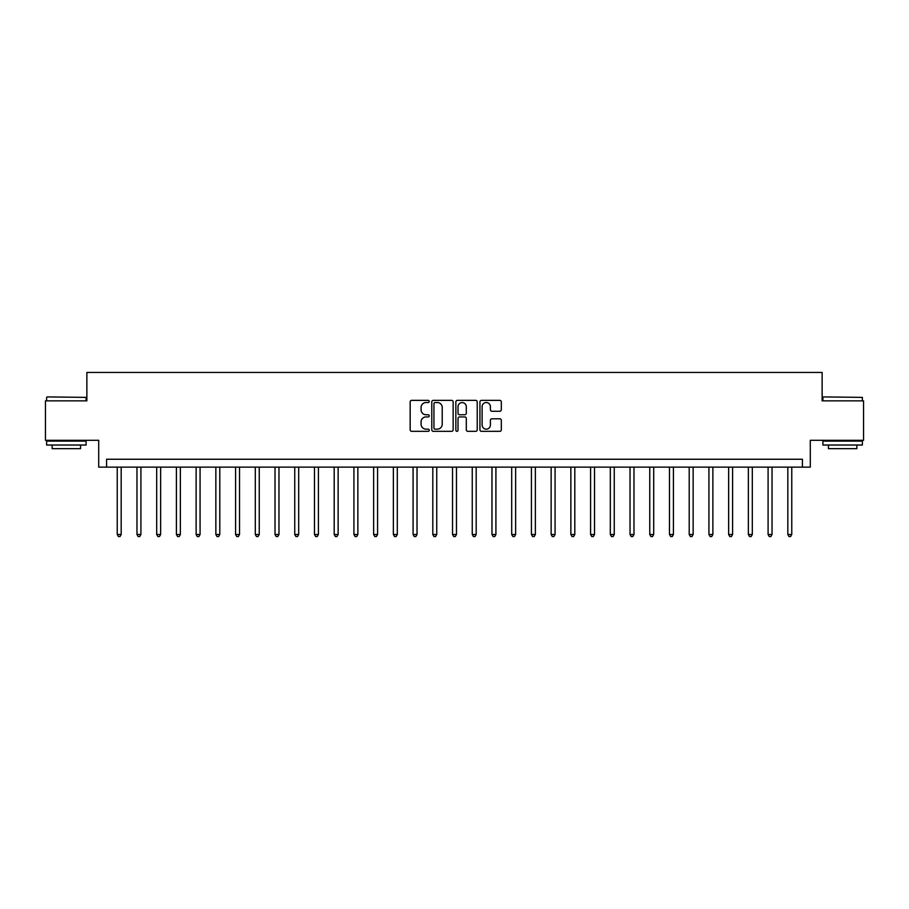 <?xml version="1.0" encoding="UTF-8"?>
<svg xmlns="http://www.w3.org/2000/svg" width="909" height="909" viewBox="0 0 909 909"><rect width="100%" height="100%" fill="white"/><g stroke="black" fill="none" stroke-linecap="round" stroke-linejoin="round"><path stroke-width="1.36" d="M429.253 401.437A1.079 1.079 0 0 0 428.173 400.358L411.72 400.358A1.545 1.545 0 0 0 410.164 401.903L410.164 429.787A1.545 1.545 0 0 0 411.72 431.332L428.173 431.332A1.079 1.079 0 0 0 429.253 430.241A1.079 1.079 0 0 0 428.173 429.162L426.037 429.162A4.954 4.954 0 0 1 421.083 424.208L421.083 421.878A4.954 4.954 0 0 1 426.037 416.924L428.173 416.924A1.079 1.079 0 0 0 429.253 415.845A1.079 1.079 0 0 0 428.173 414.754L426.037 414.754A4.954 4.954 0 0 1 421.083 409.8L421.083 407.482A4.954 4.954 0 0 1 426.037 402.528L428.173 402.528A1.079 1.079 0 0 0 429.253 401.437M499.757 411.277A1.545 1.545 0 0 0 501.313 409.72L501.313 401.903A1.545 1.545 0 0 0 499.757 400.358L481.486 400.358A1.545 1.545 0 0 0 479.941 401.903L479.941 429.787A1.545 1.545 0 0 0 481.486 431.332L499.757 431.332A1.545 1.545 0 0 0 501.313 429.787L501.313 420.333A1.545 1.545 0 0 0 499.757 418.788L491.939 418.788A1.545 1.545 0 0 0 490.394 420.333L490.394 425.014A4.147 4.147 0 0 1 486.247 429.162A4.147 4.147 0 0 1 482.111 425.014L482.111 406.664A4.147 4.147 0 0 1 486.247 402.528A4.147 4.147 0 0 1 490.394 406.664L490.394 409.72A1.545 1.545 0 0 0 491.939 411.277L499.757 411.277M802.408 467.124L810.294 467.124L810.294 440.297L863.55 440.297L863.55 400.858L822.134 400.858L822.134 372.451L86.866 372.451L86.866 400.858L45.45 400.858L45.45 440.297L98.706 440.297L98.706 467.124L802.408 467.124L802.408 459.238L106.592 459.238L106.592 467.124M453.148 401.903A1.545 1.545 0 0 0 451.591 400.358L433.32 400.358A1.545 1.545 0 0 0 431.775 401.903L431.775 429.787A1.545 1.545 0 0 0 433.32 431.332L451.591 431.332A1.545 1.545 0 0 0 453.148 429.787L453.148 401.903M457.409 400.358L475.68 400.358A1.545 1.545 0 0 1 477.225 401.903L477.225 429.787A1.545 1.545 0 0 1 475.68 431.332L467.862 431.332A1.545 1.545 0 0 1 466.306 429.787L466.306 418.481A1.545 1.545 0 0 0 464.76 416.924L459.568 416.924A1.545 1.545 0 0 0 458.022 418.481L458.022 430.241A1.079 1.079 0 0 1 456.943 431.332A1.079 1.079 0 0 1 455.852 430.241L455.852 401.903A1.545 1.545 0 0 1 457.409 400.358M435.025 402.528A1.079 1.079 0 0 0 433.945 403.607L433.945 428.082A1.079 1.079 0 0 0 435.025 429.162L437.274 429.162A4.954 4.954 0 0 0 442.228 424.208L442.228 407.482A4.954 4.954 0 0 0 437.274 402.528L435.025 402.528M466.306 406.743A4.147 4.147 0 0 0 462.17 402.596A4.147 4.147 0 0 0 458.022 406.743L458.022 413.209A1.545 1.545 0 0 0 459.568 414.754L464.76 414.754A1.545 1.545 0 0 0 466.306 413.209L466.306 406.743M117.238 467.124L117.238 534.492L121.181 534.492L121.181 467.124M121.181 534.492L119.999 536.549L118.42 536.549L117.238 534.492M136.964 467.124L136.964 534.492L140.906 534.492L140.906 467.124M140.906 534.492L139.725 536.549L138.145 536.549L136.964 534.492M156.689 467.124L156.689 534.492L160.632 534.492L160.632 467.124M160.632 534.492L159.45 536.549L157.871 536.549L156.689 534.492M176.414 467.124L176.414 534.492L180.357 534.492L180.357 467.124M180.357 534.492L179.175 536.549L177.596 536.549L176.414 534.492M196.128 467.124L196.128 534.492L200.071 534.492L200.071 467.124M200.071 534.492L198.889 536.549L197.31 536.549L196.128 534.492M47.109 396.915L86.082 397.381L47.109 396.915M66.357 445.035L46.632 445.035L46.632 441.092L86.082 441.092L86.082 445.035L66.357 445.035M80.56 445.035L80.56 448.66L52.154 448.66L52.154 445.035M823.395 396.915L862.368 397.381L823.395 396.915M842.643 445.035L822.918 445.035L822.918 441.092L862.368 441.092L862.368 445.035L842.643 445.035M856.846 445.035L856.846 448.66L828.44 448.66L828.44 445.035M215.853 467.124L215.853 534.492L219.796 534.492L219.796 467.124M219.796 534.492L218.614 536.549L217.035 536.549L215.853 534.492M235.579 467.124L235.579 534.492L239.522 534.492L239.522 467.124M239.522 534.492L238.34 536.549L236.76 536.549L235.579 534.492M255.304 467.124L255.304 534.492L259.247 534.492L259.247 467.124M259.247 534.492L258.065 536.549L256.486 536.549L255.304 534.492M275.018 467.124L275.018 534.492L278.972 534.492L278.972 467.124M278.972 534.492L277.779 536.549L276.211 536.549L275.018 534.492M294.743 467.124L294.743 534.492L298.686 534.492L298.686 467.124M298.686 534.492L297.504 536.549L295.925 536.549L294.743 534.492M314.469 467.124L314.469 534.492L318.411 534.492L318.411 467.124M318.411 534.492L317.23 536.549L315.65 536.549L314.469 534.492M334.194 467.124L334.194 534.492L338.137 534.492L338.137 467.124M338.137 534.492L336.955 536.549L335.376 536.549L334.194 534.492M353.919 467.124L353.919 534.492L357.862 534.492L357.862 467.124M357.862 534.492L356.68 536.549L355.101 536.549L353.919 534.492M373.633 467.124L373.633 534.492L377.576 534.492L377.576 467.124M377.576 534.492L376.394 536.549L374.815 536.549L373.633 534.492M393.358 467.124L393.358 534.492L397.301 534.492L397.301 467.124M397.301 534.492L396.119 536.549L394.54 536.549L393.358 534.492M413.084 467.124L413.084 534.492L417.026 534.492L417.026 467.124M417.026 534.492L415.845 536.549L414.265 536.549L413.084 534.492M432.809 467.124L432.809 534.492L436.752 534.492L436.752 467.124M436.752 534.492L435.57 536.549L433.991 536.549L432.809 534.492M452.523 467.124L452.523 534.492L456.477 534.492L456.477 467.124M456.477 534.492L455.284 536.549L453.716 536.549L452.523 534.492M472.248 467.124L472.248 534.492L476.191 534.492L476.191 467.124M476.191 534.492L475.009 536.549L473.43 536.549L472.248 534.492M491.974 467.124L491.974 534.492L495.916 534.492L495.916 467.124M495.916 534.492L494.735 536.549L493.155 536.549L491.974 534.492M511.699 467.124L511.699 534.492L515.642 534.492L515.642 467.124M515.642 534.492L514.46 536.549L512.881 536.549L511.699 534.492M531.424 467.124L531.424 534.492L535.367 534.492L535.367 467.124M535.367 534.492L534.185 536.549L532.606 536.549L531.424 534.492M551.138 467.124L551.138 534.492L555.081 534.492L555.081 467.124M555.081 534.492L553.899 536.549L552.32 536.549L551.138 534.492M570.863 467.124L570.863 534.492L574.806 534.492L574.806 467.124M574.806 534.492L573.624 536.549L572.045 536.549L570.863 534.492M590.589 467.124L590.589 534.492L594.531 534.492L594.531 467.124M594.531 534.492L593.35 536.549L591.77 536.549L590.589 534.492M610.314 467.124L610.314 534.492L614.257 534.492L614.257 467.124M614.257 534.492L613.075 536.549L611.496 536.549L610.314 534.492M630.028 467.124L630.028 534.492L633.982 534.492L633.982 467.124M633.982 534.492L632.789 536.549L631.221 536.549L630.028 534.492M649.753 467.124L649.753 534.492L653.696 534.492L653.696 467.124M653.696 534.492L652.514 536.549L650.935 536.549L649.753 534.492M669.479 467.124L669.479 534.492L673.421 534.492L673.421 467.124M673.421 534.492L672.24 536.549L670.66 536.549L669.479 534.492M689.204 467.124L689.204 534.492L693.147 534.492L693.147 467.124M693.147 534.492L691.965 536.549L690.385 536.549L689.204 534.492M708.929 467.124L708.929 534.492L712.872 534.492L712.872 467.124M712.872 534.492L711.69 536.549L710.111 536.549L708.929 534.492M728.643 467.124L728.643 534.492L732.586 534.492L732.586 467.124M732.586 534.492L731.404 536.549L729.825 536.549L728.643 534.492M748.368 467.124L748.368 534.492L752.311 534.492L752.311 467.124M752.311 534.492L751.129 536.549L749.55 536.549L748.368 534.492M768.094 467.124L768.094 534.492L772.036 534.492L772.036 467.124M772.036 534.492L770.855 536.549L769.275 536.549L768.094 534.492M787.819 467.124L787.819 534.492L791.762 534.492L791.762 467.124M791.762 534.492L790.58 536.549L789.001 536.549L787.819 534.492M46.632 400.858L46.632 397.381M55.631 441.092L55.631 440.297M77.083 441.092L77.083 440.297M86.082 400.858L86.082 397.381M822.918 400.858L822.918 397.381M831.917 441.092L831.917 440.297M853.369 441.092L853.369 440.297M862.368 400.858L862.368 397.381"/></g></svg>

